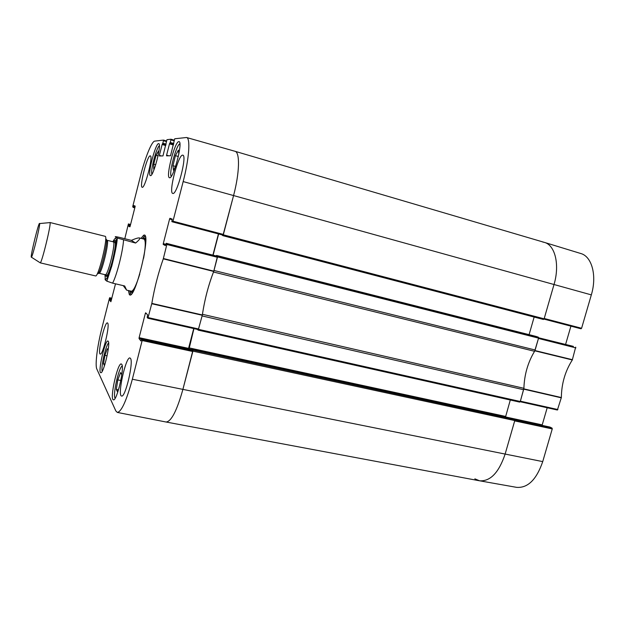 <?xml version="1.0" encoding="UTF-8"?>
<svg xmlns="http://www.w3.org/2000/svg" width="625" height="625" viewBox="0 0 625 625"><rect width="100%" height="100%" fill="white"/><g stroke="black" fill="none" stroke-linecap="round" stroke-linejoin="round"><path stroke-width="0.94" d="M591.328 294.883C597.188 275.633 591.844 256.32 580.68 253.484L544.359 242.383C555.086 245.07 559.961 264.719 554.016 284.516L544.219 318.484L581.594 328.266L591.328 294.883L554.016 284.516C559.977 264.68 555.062 245 544.305 242.367L234.984 151.281C240.078 152.148 239.633 172.766 233.57 195.547C239.633 172.781 240.078 152.172 234.992 151.289L234.938 151.273M581.023 328.789L544 319.109L581.023 328.789L581.594 328.266M570.914 326.141L565.602 344.414M573.383 346.383L538.609 337.773M557.391 410.023L520.188 401.734L557.391 410.023L561.359 397.547C561.516 383.703 565.172 371.172 572.312 359.969L575.672 347.133M547.195 407.75L542.219 424.883L505.523 416.945M542.203 425.391L542.219 424.883M514.109 419.328L549.766 427.031M549.883 427.055L552.062 428.125L514.836 420.148M552.25 428.93L514.695 420.898L505.109 454.141C498.852 472.641 490.336 481.523 479.562 480.797L516.609 487.352C527.82 488.188 536.523 479.609 542.727 461.609L552.25 428.93L552.062 428.125M479.562 480.797L474.852 478.836M523.891 388.523L520.375 401.18L557.898 409.547M575.875 347.898L538.461 338.453L534.672 351.109M542.703 242.008L544.359 242.383M119.156 387.523L117.5 391.844L116.289 389.422L117.82 379.898L120.594 372.578L121.789 374.727M121.789 364.375C124.688 367.82 116.742 401.531 113.437 399.797C109.375 399.711 117.602 362.406 121.312 363.961L121.789 364.375M175.68 166.164L173.445 170.266L172.961 165.703L175.422 155.664L178.391 150.117L178.852 153.953M108.289 341.297C110.617 343.969 103.406 374.195 100.797 372.703C97.578 372.695 105.047 339.688 107.953 341.016L108.289 341.297M178.82 141.633L179.039 141.648C183.234 141.82 173.133 179.867 169.492 177.711C165.461 177.438 174.781 141.32 178.82 141.633M151.828 303.398L147.898 318.234L198.367 329.609L202.344 314.953C204.648 299.547 208.438 285.047 213.711 271.453L217.453 256.477L167.047 243.703L163.281 258.844C158.32 272.859 154.508 287.711 151.828 303.398L202.344 314.953M167.047 243.703L216.344 255.984M165.867 244.297L163.273 243.641L163.211 244.438L165.391 245.594L166.273 243.305M163.273 243.641L169.602 218.992L172.188 219.672M168.766 155.797L166.594 155.18L166.539 155.844L170.523 155.766L174.719 138.773L186.57 137.5C190.578 138.07 189.172 158.578 183.172 181.57L172.977 221.219L172.648 221.922L171.844 221.625L172.195 219.102L169.922 218.297L169.602 218.992M223.039 235.117L172.648 221.922L223.039 235.117L233.57 195.547L223.305 234.812L222.852 235.656L221.805 234.797M166.594 155.18L169.484 143.852L173.406 144.984M173.586 144.281L169.773 143.172L169.484 143.852M169.773 143.172L173.602 144.227M173.781 143.516L170.211 142.477L169.922 143.156M170.211 142.477L170.883 139.875L174.086 140.773M161.453 155.945L159.375 155.352L159.312 155.984L162.961 155.914L166.961 139.68L170.938 139.219L170.883 139.875M159.375 155.352L162.133 144.516L165.711 145.555M165.891 144.875L162.406 143.875L162.133 144.516M162.406 143.875L165.898 144.828M166.07 144.156L162.812 143.211L162.539 143.859M162.812 143.211L163.453 140.719L166.383 141.539M134.953 207.266L133.352 206.852L133.125 207.398L132.719 206.617L140.414 176.273C144.992 158.016 151.727 141.219 154.766 141.117L163.5 140.086L163.453 140.719M133.125 207.398L134.805 207.836L133.125 207.398M133.352 206.852L133.539 206.125L135.133 206.547M130.211 225.914L128.617 225.508L128.555 226.125L129.891 226.836L130.117 226.289L135.102 206.68L135.164 206.062L133.766 205.57L133.539 206.125M128.617 225.508L128.805 224.781L130.398 225.195M130.547 224.594L128.875 224.164L128.805 224.781M128.875 224.164L130.578 224.484L128.406 223.93L124.789 238.719M115.508 283.828L110.883 301.742M110.875 301.734L109.734 300.258L111.25 300.602M111.414 299.961L109.82 299.594L109.734 300.258M109.82 299.594L110 298.883L111.594 299.25M111.758 298.609L110.078 298.227L110 298.883M110.078 298.227L109.688 297.727L111.852 298.219M142.367 339.68L141.711 338.836L191.883 349.68L192.844 350.641L142.367 339.68L132.344 379.234C126.477 400.703 121.469 411.766 117.32 412.422L115.82 410.922L96.836 369.039C94.875 365.109 97.359 345.75 101.922 327.984L109.477 298.211L109.68 297.719L111.859 298.219M140.922 340.945L141.711 338.836M140.875 340.938L139.039 338.539L141.523 339.07M193.734 328.562L188.562 348.367L139.117 337.672L139.039 338.539M139.117 337.672L145.352 313.383L146.453 313.633M147.883 318.227L147.195 317.484L147.586 314.844L145.656 312.781L145.352 313.383M128.375 290.539L129.344 294.547C134.758 302.164 152.117 230.008 143.602 235.297L141.031 238.359M130.484 358.383C133.781 361.914 125.289 397.914 121.602 396.023C117.109 395.875 125.852 356.281 129.969 357.969L130.484 358.383M182.633 155.164L182.828 155.188C187.461 155.391 176.82 195.734 172.773 193.414C168.289 193.062 178.211 154.508 182.633 155.164M150.195 155.867L150.305 155.883C153.461 155.867 144.891 188.977 142.188 187.273C139.125 187.18 147.234 155.289 150.195 155.867M107.695 323.117C110 325.43 102.773 355.516 100.266 354.047C97.188 354.047 104.648 321.594 107.414 322.891L107.695 323.117M158.602 143.625L158.75 143.641C162.07 143.672 153.25 177.375 150.398 175.594C147.203 175.461 155.438 143.289 158.602 143.625M117.82 379.898L120.805 380.492M116.289 389.422L118.281 389.805M175.422 155.664L178.32 156.492M172.961 165.703L175.539 166.43M104.906 364.375L104.453 365.625L103.5 363.711L104.906 355.352L107.305 348.727L108.109 350.172M104.906 355.352L107.094 355.805M103.5 363.711L105.016 364.023M155.148 166.547L153.719 169.016L153.742 164.133L156.062 155.273L158.422 151.102L158.422 154.008M156.062 155.273L158.055 155.836M153.742 164.133L155.742 164.688M130.141 290.945L131.281 292.414C132.156 292.414 133.281 291.094 134.672 288.445M145.672 243.102C145.656 240.109 145.25 238.422 144.477 238.023L142.789 238.805M131.477 291.242C133.609 290.758 136.375 285.023 139.773 274.031M143.602 258.258C145.617 246.93 145.789 240.562 144.117 239.156M188.477 348.938L188.562 348.367M117.32 412.422L166.078 422.016C171.281 421.586 176.891 410.734 182.883 389.469L192.844 350.641M218.438 233.914L212.906 255.109M166.266 243.305L217.453 256.477M131.328 294.094L130.477 293.703L129.68 290.836M142.336 238.688L144.352 236.508L145.289 236.555M131.336 240.359C135.617 238.523 138.297 237.719 139.391 237.945C140.547 238.289 139.281 239.984 135.602 243.039L117.32 238.055C116.531 237.445 111.898 235.672 119.648 237.43L131.336 240.359L135.602 243.039M105.094 278.68L105.203 279.82L106.836 281.164L112.609 283.148L124.672 285.969L126.617 290.125L123.234 285.633M31.266 257.156C30.406 255.609 39.047 220.727 39.586 223.555C40.477 224.555 32.664 256.727 31.422 257.203L31.266 257.156M49.734 222.625L50.031 222.594C51.367 223.742 41.977 262.438 40.266 262.852L95.516 275.914C98.359 277.789 108.516 235.938 105.125 236.305L49.945 222.5M543.438 319.477L222.852 235.656L543.438 319.477L544.133 318.805L554.016 284.516L183.172 181.57M218.648 233.969L213.117 255.164M529.086 334.656L534.148 317.047M216.273 255.961L216.539 255.453L217.555 255.906L217.531 256.922L213.984 270.484L535.141 349.992L538.555 338.133L538.328 337.172L536.109 336.438L216.547 255.453M213.578 271.789L213.492 272.016C208.414 285.258 204.727 299.359 202.438 314.305L202.398 314.562M523.68 389.734L202.109 315.93L198.188 330.125L519.672 402.109L520.281 401.5L523.898 388.297C524.328 374.758 527.883 362.422 534.562 351.305L535.141 349.992M519.672 402.109L198.188 330.125L197.32 329.375M193.945 328.609L189.016 349.055M505.531 416.984L510.297 400.008M191.797 349.656L192.039 349.164L192.945 350.062L192.898 351.156L182.883 389.469C176.883 410.75 171.281 421.594 166.07 422.016L166.023 422.008M166.07 422.016L479.5 480.789C490.297 481.562 498.828 472.68 505.109 454.141L514.781 420.578L514.57 419.562L512.391 418.477M523.836 389.172L561.32 397.836M561.359 397.547L523.883 388.875M534.852 350.828L572.312 359.969M572.43 359.703L534.977 350.555M132.344 379.234L542.727 461.609M115.133 398.289C112.492 395.672 118.742 367.289 122.227 365.977M171.266 176.344C168.602 173.656 176.242 144.75 179.891 143.781M102.266 371.203C100.578 368.211 105.836 344.953 108.648 342.945M151.93 174.195C150.258 171.148 156.438 147.461 159.391 145.656M151.758 303.734L202.273 315.281M163.281 258.844L213.711 271.453M213.812 271.133L163.383 258.523M198.688 329L148.188 317.609M147.914 318.234L198.344 329.594M142.289 340.562L192.805 351.516M163.211 244.438L165.664 245.062M166.984 244.516L217.43 257.289M223.406 234.438L172.977 221.219M174.25 140.156L170.945 139.219L174.25 140.148M166.531 140.938L163.516 140.094L166.531 140.938M128.555 226.125L130.055 226.508M123.547 240.016C122.992 251.039 116.789 275.43 112.609 283.148M112.906 241.742C116.656 234.594 117.242 238.469 114.68 253.375C111.945 267.141 106.781 281.242 105.336 279.164L104.922 274.648M105.695 239.414C109.688 236.086 99.828 277.242 97.516 273.516M106.43 240.078L107.016 240.273C109.883 240.008 101.445 274.805 99.016 273.25L98.406 273.156M107.016 240.273L113.242 241.82C116.25 241.586 107.82 276.305 105.258 274.727L99.016 273.25M113.547 242.148C120.008 230.922 109.297 279.922 106.078 276.227L105.68 274.57M544.133 318.805L223.305 234.812M538.328 337.172L217.555 255.906M538.555 338.133L217.531 256.922M534.562 351.305L213.492 272.016M523.898 388.297L202.438 314.305M520.281 401.5L198.594 329.367M505.578 416.422L188.93 347.844M191.82 349.547L188.875 348.914M512.469 418.492L192.062 349.18M514.57 419.562L192.945 350.062M514.781 420.578L192.898 351.156M514.086 419.312L549.828 427.039M131.281 292.414L132.266 292.914M144.477 238.023L145.586 238.031M144.352 236.508L143.602 235.297M130.477 293.703L129.25 294.438M191.859 349.664L141.688 338.82M186.57 137.5L234.992 151.289M126.617 290.125L131.531 291.266M139.391 237.945L144.172 239.156M117.32 238.055C117.047 243.164 115.227 252.438 111.844 265.891L106.836 281.164M31.422 257.203L40.266 262.852M39.586 223.555L50.031 222.594M113.242 241.82L114.609 241.984L115.281 243.195C115.742 244.383 114.812 250.266 112.492 260.844C107.156 278.969 107.172 274.297 106.547 275.211L105.258 274.727M536.102 336.438L216.539 255.453M512.43 418.477L192.039 349.164"/></g></svg>
